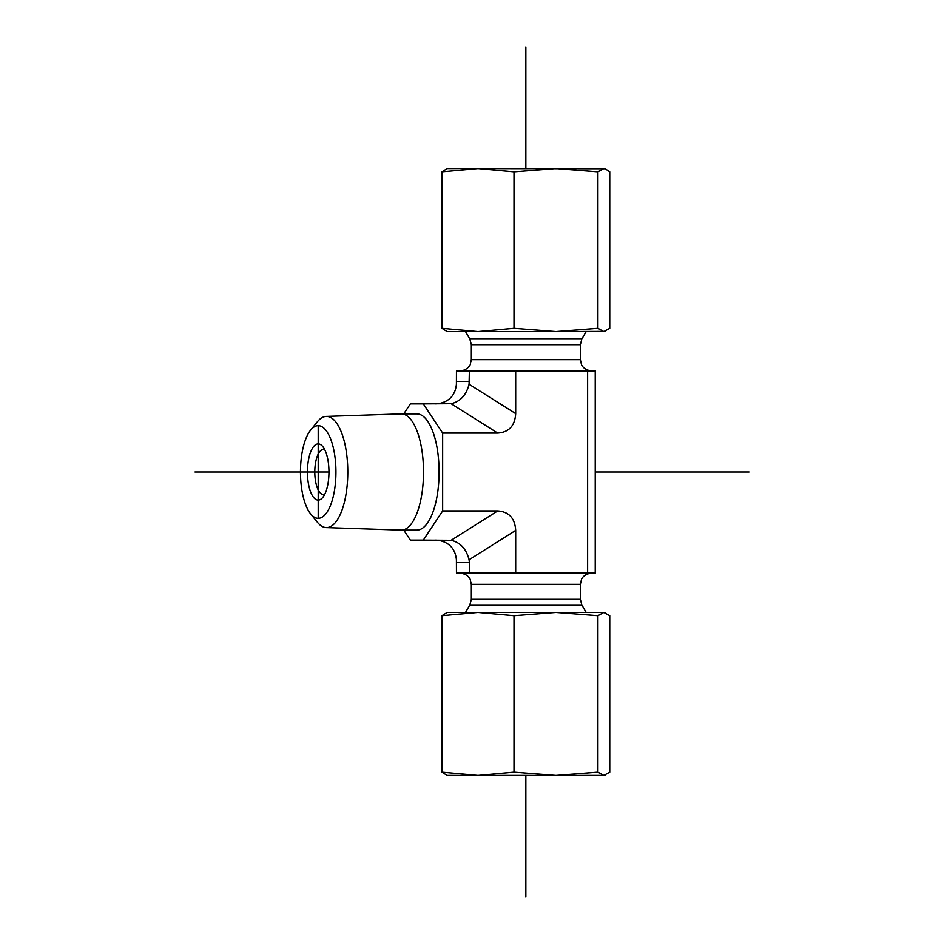 <?xml version="1.0" encoding="UTF-8"?>
<svg xmlns="http://www.w3.org/2000/svg" width="944" height="944" viewBox="0 0 944 944"><rect width="100%" height="100%" fill="white"/><g stroke="black" fill="none" stroke-linecap="round" stroke-linejoin="round"><path stroke-width="1.42" d="M324.819 494.172A22.479 8.602 90 0 1 323.403 494.479A22.479 8.602 90 0 1 314.8 472A22.479 8.602 90 0 1 323.403 449.521A22.479 8.602 90 0 1 324.819 449.828M307.449 472A28.096 10.75 -90 0 0 322.659 497.571A28.096 10.75 -90 0 0 328.96 472A28.096 10.75 -90 0 0 322.659 446.429A28.096 10.75 -90 0 0 307.449 472M318.211 425.673A46.327 17.735 90 0 1 335.509 482.148A46.327 17.735 90 0 1 310.623 513.878A46.327 17.735 90 0 1 300.475 472A46.327 17.735 90 0 1 310.623 430.122A46.327 17.735 90 0 1 318.211 425.673L318.211 518.327M310.623 513.878L317.408 522.256A55.59 21.275 -90 0 0 326.235 527.59A55.59 21.275 -90 0 0 347.793 472.366A55.59 21.275 -90 0 0 326.506 416.41A55.59 21.275 -90 0 0 326.235 416.41A55.59 21.275 -90 0 0 317.408 421.744L310.623 430.122M326.235 416.41L400.976 413.885A58.127 22.255 90 0 1 401.259 413.873A58.127 22.255 90 0 1 423.514 472A58.127 22.255 90 0 1 401.259 530.127A58.127 22.255 90 0 1 400.976 530.115L326.235 527.59M403.749 413.873L410.38 403.867L423.29 403.867L442.653 433.072L442.653 510.928L423.29 540.133L410.38 540.133L403.749 530.127M401.259 413.873L416.835 413.873A58.127 22.255 90 0 1 439.09 472A58.127 22.255 90 0 1 416.835 530.127L401.259 530.127M435.691 540.133L438.429 540.31C449.332 542.399 455.327 548.889 456.412 559.768L456.459 573.138L595.239 573.138L595.239 370.862L456.459 370.862L456.412 384.232C455.327 395.111 449.332 401.601 438.429 403.69L435.691 403.867M587.628 573.138L587.628 370.862M442.653 433.072L497.712 433.072C508.946 432.258 514.94 425.768 515.695 413.602L515.695 370.862M442.653 510.928L497.712 510.928L451.102 540.31C460.306 542.399 466.301 548.889 469.085 559.768L515.695 530.398C514.94 518.232 508.946 511.742 497.712 510.928M515.695 530.398L515.695 573.138M515.695 413.602L469.085 384.232L469.369 370.862M451.102 540.31L423.29 540.133M456.459 562.6L469.369 562.6L469.085 559.768M469.369 562.6L469.369 573.138M469.085 384.232C466.301 395.111 460.306 401.601 451.102 403.69L497.712 433.072M423.29 403.867L451.102 403.69M561.81 775.425L447.185 775.425L441.934 772.168L477.971 775.425L514.008 772.168L555.969 775.425L597.918 772.168L603.841 775.425L555.969 775.425M605.198 775.248L603.841 775.425L609.765 772.168L609.765 615.736L603.841 612.479L605.198 612.656M596.089 612.479L555.969 612.479L603.841 612.479L597.918 615.736L555.969 612.479L514.008 615.736L477.971 612.479L455.61 612.479M477.971 612.479L441.934 615.736L447.185 612.479L555.969 612.479M514.008 615.736L514.008 772.168M441.934 615.736L441.934 772.168M597.918 615.736L597.918 772.168M447.185 168.575L605.198 168.752L603.841 168.575L597.918 171.832L555.969 168.575L514.008 171.832L477.971 168.575L441.934 171.832L447.185 168.575M455.61 331.521L477.971 331.521L514.008 328.264L555.969 331.521L447.185 331.521L441.934 328.264L477.971 331.521M605.198 331.344L555.969 331.521L597.918 328.264L603.841 331.521L609.765 328.264L609.765 171.832L605.198 168.752M514.008 328.264L514.008 171.832M597.918 328.264L597.918 171.832M441.934 328.264L441.934 171.832M525.855 896.8L525.855 775.425M525.855 168.575L525.855 47.2M195.007 472L328.96 472M595.239 472L748.993 472M471.339 599.346L580.359 599.346L581.858 604.974L469.841 604.974L471.339 599.346L471.339 584.383L580.359 584.383L581.504 579.439C581.421 579.439 583.392 574.035 591.593 573.138M580.359 344.654L471.339 344.654L469.841 339.026L581.858 339.026L580.359 344.654L580.359 359.617L471.339 359.617L470.277 364.408C470.867 363.865 467.658 370.532 460.106 370.862M469.369 381.4L456.459 381.4M471.339 584.383L470.242 579.522C470.36 579.64 468.472 574.082 460.106 573.138M580.359 599.346L580.359 584.383M469.841 604.974L465.51 612.479M581.858 604.974L586.189 612.479M580.359 359.617L581.504 364.561C581.268 364.419 583.64 370.142 591.593 370.862M471.339 344.654L471.339 359.617M581.858 339.026L586.189 331.521M469.841 339.026L465.51 331.521"/></g></svg>
